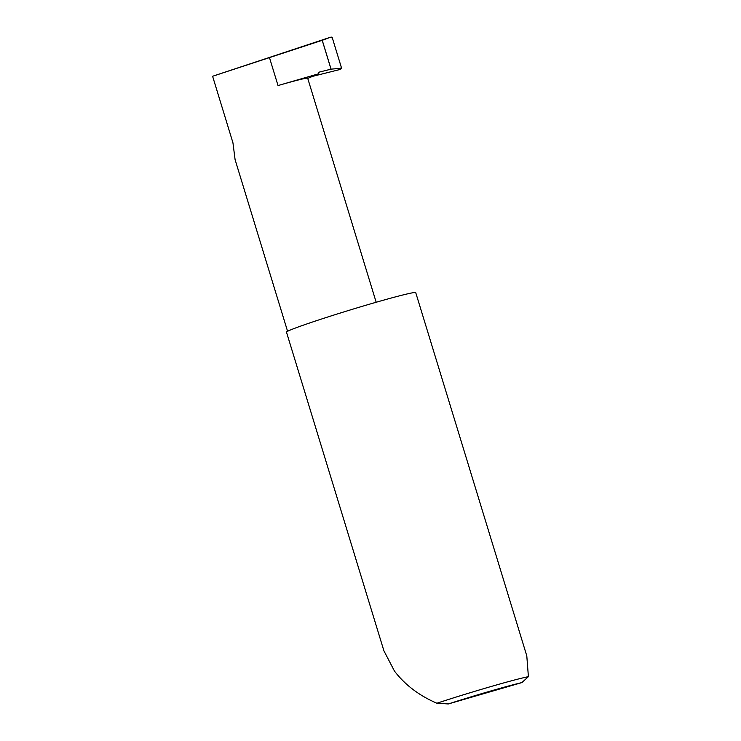 <?xml version="1.0" encoding="UTF-8"?>
<svg xmlns="http://www.w3.org/2000/svg" width="741" height="741" viewBox="0 0 741 741"><rect width="100%" height="100%" fill="white"/><g stroke="black" fill="none" stroke-linecap="round" stroke-linejoin="round"><path stroke-width="1.11" d="M332.292 38.375L331.292 37.087L330.264 37.3L212.602 76.258L232.952 142.828L235.092 159.639L287.582 331.301M383.912 650.82L394.444 671.04C404.975 684.851 419.119 695.577 436.884 703.228A67.57 2.593 -17 0 1 528.398 676.653L526.795 655.896L415.738 292.649A67.57 2.593 -17 0 0 361.701 306.496A67.57 2.593 -17 0 0 290.203 330.088A67.57 2.593 -17 0 0 286.489 332.163L383.912 650.82M212.602 76.258L322.242 40.292L331.07 69.154L340.823 68.292L341.193 67.468L340.082 69.469L312.582 76.36M330.264 37.3L322.242 40.292M307.747 78.407L318.778 73.739A1.352 1.269 -113 0 1 319.621 72.016L331.07 69.154M331.032 69.163L322.205 40.301M341.453 68.098L340.082 69.469M318.778 73.739L278.023 85.567L269.52 57.752M376.178 302.254L307.7 78.259A46.609 1.788 163 0 0 278.023 85.567M528.398 676.653L521.933 682.572L448.314 703.95L436.884 703.228M521.933 682.572A63.522 2.436 163 0 0 448.314 703.95M341.481 67.829L332.255 37.652"/></g></svg>
